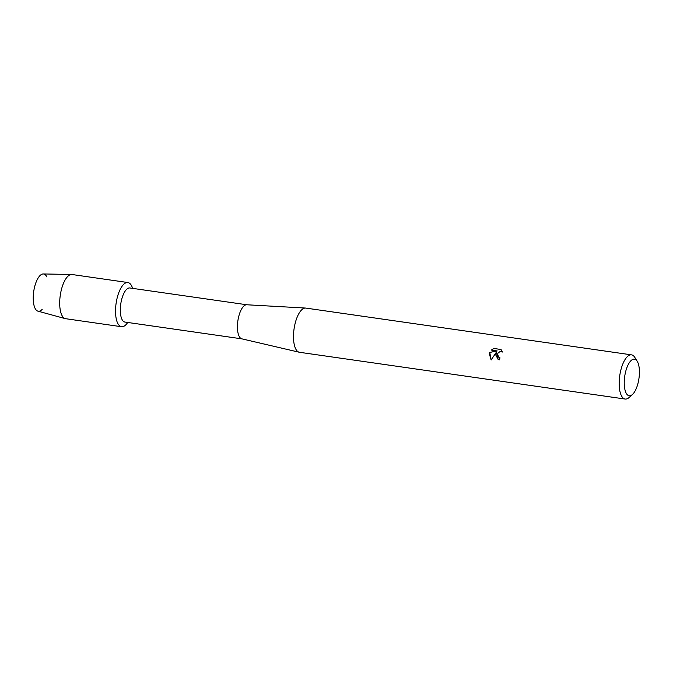 <?xml version="1.0" encoding="UTF-8"?>
<svg xmlns="http://www.w3.org/2000/svg" width="673" height="673" viewBox="0 0 673 673"><rect width="100%" height="100%" fill="white"/><g stroke="black" fill="none" stroke-linecap="round" stroke-linejoin="round"><path stroke-width="1.01" d="M42.206 309.311A18.819 7.319 -81.8 0 1 34.643 307.368A18.819 7.319 -81.8 0 1 34.18 288.818A18.819 7.319 -81.8 0 1 46.849 276.923M241.944 338.864L124.934 322.064A17.22 6.705 -81.8 0 1 121.182 301.554A17.22 6.705 -81.8 0 1 129.83 287.968L246.84 304.768M116.665 300.141A22.327 8.69 -81.8 0 1 124.581 283.56A22.327 8.69 -81.8 0 1 132.615 288.372A22.327 8.69 -81.8 0 0 127.87 282.534A22.327 8.69 -81.8 0 0 116.665 300.141A22.327 8.69 -81.8 0 0 117.699 323.259A22.327 8.69 -81.8 0 0 127.719 322.46A22.327 8.69 -81.8 0 1 121.527 326.725A22.327 8.69 -81.8 0 1 116.665 300.141M242.053 338.881A17.22 6.705 -81.8 0 1 241.834 338.839A17.22 6.705 -81.8 0 1 238.301 318.371A17.22 6.705 -81.8 0 1 246.722 304.768L305.542 308.057A22.327 8.69 -81.8 0 1 305.828 308.091L631.51 354.856A22.327 8.69 -81.8 0 1 634.849 357.447L637.222 361.292A18.499 7.201 -81.8 0 1 638.484 381.17A18.499 7.201 -81.8 0 1 632.46 394.479A18.499 7.201 -81.8 0 1 625.461 391.509A18.499 7.201 -81.8 0 1 625.175 373.734A18.499 7.201 -81.8 0 1 637.222 361.292M632.46 394.479L629.095 397.499A22.327 8.69 -81.8 0 1 625.167 399.047L299.485 352.282A22.327 8.69 -81.8 0 1 299.199 352.231A22.327 8.69 -81.8 0 1 294.623 325.698A22.327 8.69 -81.8 0 1 305.542 308.057M495.555 354.553L496.396 352.139L491.122 359.996L489.321 353.653L489.725 352.425L497.187 350.936L491.324 350.095L493.814 348.463L501.04 349.497L502.47 352.021L500.064 351.584L498.062 352.997L497.574 354.141L498.651 357.178L499.93 357.708A22.327 8.69 98.2 0 0 499.635 359.828L498.045 359.289L495.555 354.553M625.167 399.047A22.327 8.69 -81.8 0 1 620.304 372.463A22.327 8.69 -81.8 0 1 631.51 354.856M499.921 357.725L499.021 357.413M501.057 349.514L493.814 348.454M498.062 359.298L496.396 352.139M493.864 348.488L491.391 350.111M497.187 350.936L489.767 352.45L491.13 359.988M121.527 326.725L65.693 318.708A22.327 8.69 -81.8 0 1 65.281 318.623L37.924 311.153A18.819 7.319 -81.8 0 1 34.18 288.818A18.819 7.319 -81.8 0 1 43.274 273.953L71.616 274.483A22.327 8.69 -81.8 0 1 72.036 274.517L127.87 282.534M65.281 318.623A22.327 8.69 -81.8 0 1 60.831 292.124A22.327 8.69 -81.8 0 1 71.616 274.483M241.834 338.839L299.199 352.231"/></g></svg>
